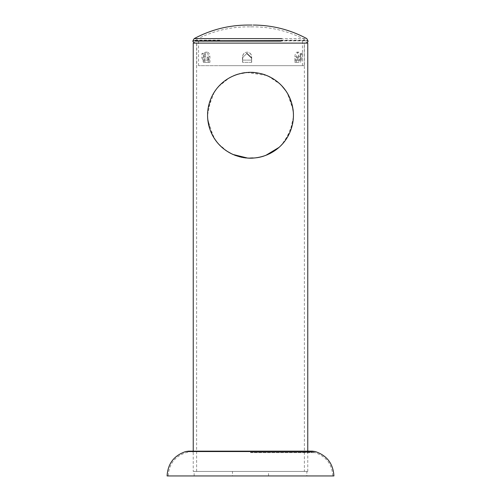 <?xml version="1.0" encoding="UTF-8"?>
<svg xmlns="http://www.w3.org/2000/svg" width="501" height="501" viewBox="0 0 501 501"><rect width="100%" height="100%" fill="white"/><g stroke="black" fill="none" stroke-linecap="round" stroke-linejoin="round"><path stroke-width="0.38" stroke-dasharray="2.5 1.88" d="M312.33 451.15L188.67 451.15M250.5 452.278L312.33 452.278L250.5 452.278M167.09 475.95L333.91 475.95M250.5 475.95L332.783 475.95L250.5 475.95M250.5 451.15L193.017 451.15L250.5 451.15M306.856 475.95L194.144 475.95L306.856 475.95L306.856 471.441L194.144 471.441L306.856 471.441M232.464 475.95L268.536 475.95L232.464 475.95L232.464 471.441L268.536 471.441L232.464 471.441M268.536 475.95L268.536 471.441M194.144 475.95L194.144 471.441M307.758 43.117L193.242 43.117M193.242 471.441L307.758 471.441L193.242 471.441L193.242 451.15M307.758 471.441L307.758 451.15M293.411 117.015L289.966 132.189L281.925 144.526M280.973 145.515L277.917 148.309M277.604 148.565L275.237 150.363M274.792 150.669L270.421 153.3M269.406 153.813L267.578 154.659M266.839 154.972L262.299 156.55M261.672 156.725L260.777 156.951M259.687 157.208L258.785 157.395M257.32 157.658L245.916 157.953M245.045 157.853L241.639 157.276M241.175 157.176L240.311 156.976M239.785 156.844L232.971 154.465M231.75 153.888L229.364 152.642M228.863 152.354L226.702 151.001M226.427 150.82L225.801 150.388M225.431 150.125L222.056 147.432M221.066 146.53L220.102 145.591M219.075 144.526L213.927 137.762M213.639 137.287L207.834 120.127M207.758 119.407L207.552 115.255L210.858 98.747M211.159 98.039L214.134 92.416M214.779 91.42L215.267 90.7M215.818 89.929L218.486 86.635M218.755 86.335L222.413 82.771M223.534 81.832L226.145 79.884M226.427 79.69L227.153 79.214M227.479 79.001L227.823 78.789M228.08 78.626L229.602 77.743M235.364 75.069L234.568 75.375M235.476 75.025L236.165 74.774M237.919 74.198L242.653 73.033M243.16 72.939L244.363 72.751M244.976 72.67L246.123 72.532M246.724 72.476L266.632 75.457L264.547 74.674M267.991 76.033L280.09 84.13M280.717 84.744L281.888 85.947M285.601 90.512L285.965 91.032M286.86 92.397L291.432 102.254L293.411 113.502M304.376 471.441L196.624 471.441L304.376 471.441L304.376 43.117L196.624 43.117L304.376 43.117M196.624 471.441L196.624 43.117M293.379 112.838L293.204 110.715M293.091 109.738L287.442 93.355M287.029 92.672L285.708 90.662M285.15 89.886L284.505 89.028M284.242 88.696L283.434 87.694M283.009 87.193L279.257 83.36M278.249 82.477L273.909 79.252L278.337 82.552M270.033 77.01L269.3 76.647M266.833 75.538L265.718 75.094M264.897 74.799L263.144 74.217M262.537 74.029L249.817 72.319M248.59 72.351L237.292 74.392M230.059 77.486L225.945 80.022M224.874 80.793L218.812 86.272M218.067 87.111L214.56 91.752M214.165 92.366L208.009 109.043M207.902 109.794L207.752 111.172M207.708 111.66L207.633 112.656M207.589 117.046L207.677 118.493M207.733 119.157L207.834 120.165M208.009 121.499L208.159 122.438M208.303 123.233L208.46 124.016M208.823 125.626L209.268 127.254M209.612 128.381L211.898 134.08M212.224 134.738L213.601 137.23M213.727 137.437L215.981 140.806M216.175 141.069L220.709 146.186M222.093 147.463L229.207 152.548M230.66 153.344L234.574 155.141M235.908 155.648L241.895 157.333M242.34 157.42L243.448 157.621M244.2 157.734L245.233 157.878M245.853 157.947L249.016 158.178M250.068 158.197L250.763 158.203M251.558 158.191L252.185 158.166M253.312 158.109L259.111 157.327M259.7 157.201L260.62 156.995M261.04 156.888L262.612 156.456M263.106 156.312L265.73 155.41M278.907 147.463L280.823 145.666M281.888 144.57L283.541 142.691M283.716 142.478L285.626 139.961M285.858 139.629L292.452 124.442M292.916 121.993L293.098 120.685M293.379 117.578L293.417 116.733M207.827 110.427L208.028 108.905M208.14 108.172L208.391 106.819M208.923 104.502L209.255 103.287M209.618 102.098L210.27 100.225M210.357 100L211.723 96.799M212.299 95.641L213.651 93.199M213.733 93.067L217.315 88.001M217.434 87.857L217.96 87.23M218.555 86.554L229.207 77.962M231.468 76.759L233.391 75.864M235.802 74.906L237.787 74.236M238.175 74.117L239.065 73.86M239.459 73.753L241.833 73.196M244.45 72.739L249.254 72.332M250.963 72.313L252.078 72.338M253.349 72.407L253.963 72.451M254.395 72.488L261.059 73.628M268.398 76.221L271.129 77.586M271.385 77.73L272.688 78.488M279.502 83.586L280.76 84.782M281.499 85.533L285.545 90.437M285.846 90.863L288.601 95.447M288.783 95.797L293.041 109.368M293.123 109.982L293.235 111.009M293.386 113.001L293.442 115.005M293.404 117.153L293.273 119.132M291.826 126.928L290.248 131.525M290.098 131.869L287.179 137.593M286.891 138.057L283.867 142.29M283.109 143.198L282.645 143.731M280.904 145.584L277.792 148.415M277.529 148.628L271.504 152.711M265.398 155.535L264.196 155.961M262.549 156.475L261.359 156.807M256.493 157.784L255.159 157.947M248.158 158.134L247.807 158.116M233.003 154.477L231.894 153.964M227.153 151.302L218.405 143.787M217.666 142.935L217.008 142.14M215.912 140.712L209.875 129.183M207.74 119.263L207.696 118.706M207.608 117.447L207.552 115.255M281.117 41.314L195.271 41.314L281.117 41.314M279.308 65.662L198.54 65.662L279.308 65.662M279.308 41.314L198.54 41.314L279.308 41.314M294.895 56.713C295.07 53.964 295.797 52.436 297.068 52.135C298.227 52.436 298.84 53.964 298.897 56.713L298.897 62.356L294.895 62.356L294.895 56.713L296.517 56.713C296.692 53.964 297.412 52.436 298.69 52.135C299.849 52.436 300.456 53.964 300.519 56.713L300.519 62.356L301.057 60.107L297.055 60.107L296.517 62.356L296.517 56.713M242.691 56.713L242.691 62.356L251.69 62.356L251.69 56.713C251.421 53.964 249.918 52.436 247.175 52.135C244.444 52.436 242.947 53.964 242.691 56.713L242.572 62.356L242.534 60.107L251.533 60.107L251.571 62.356L251.571 56.713C251.308 53.964 249.805 52.436 247.062 52.135C244.325 52.436 242.828 53.964 242.572 56.713M219.883 43.117L305.729 43.117L219.883 43.117M220.69 43.117L304.264 43.117L220.69 43.117M220.69 65.662L304.264 65.662L220.69 65.662M203.412 62.356L203.412 56.713C203.5 53.964 204.283 52.442 205.754 52.135C207.326 52.436 208.209 53.958 208.41 56.713L208.41 62.356L207.909 60.107L202.911 60.107L203.412 62.356L208.41 62.356M251.69 62.356L251.652 60.107L242.653 60.107L242.691 62.356M246.887 53.344L242.453 57.853L246.887 53.344L251.565 57.853L251.652 60.107M242.653 60.107L242.565 57.853M294.895 62.356L295.433 60.107L299.435 60.107L298.897 62.356M296.605 57.853L298.227 57.853L302.729 53.344L302.222 57.853L300.6 57.853L301.114 53.344L296.605 57.853L295.433 60.107M299.435 60.107L300.6 57.853M204.915 62.356L204.414 60.107L209.412 60.107L209.919 62.356L204.915 62.356L204.915 56.713C205.003 53.964 205.786 52.442 207.251 52.135C208.829 52.436 209.712 53.958 209.919 56.713L209.919 62.356M203.331 57.853L201.822 57.853L201.997 53.344L206.825 57.853L208.328 57.853L203.5 53.344L203.331 57.853L204.414 60.107M209.412 60.107L208.328 57.853M207.251 52.135L205.754 52.135M206.825 57.853L207.909 60.107M201.822 57.853L202.911 60.107M297.068 52.135L298.69 52.135M302.222 57.853L301.057 60.107M298.227 57.853L297.055 60.107M242.453 57.853L242.534 60.107M251.565 57.853L251.533 60.107M296.517 62.356L300.519 62.356M251.571 62.356L242.572 62.356M250.5 452.641L315.016 452.641L250.5 452.641M185.689 451.558L315.311 451.558M281.236 40.193L305.948 40.193C289.472 31.375 271.893 26.929 253.205 26.854L247.795 26.854L253.205 26.854M281.368 40.594L204.164 40.594L306.18 40.594L305.948 40.193M281.368 40.863L204.164 40.863L306.18 40.594M219.288 38.608L306.806 38.608M218.63 40.594L307.983 40.594M218.63 40.863L307.983 40.863M298.897 56.713L300.519 56.713M204.915 56.713L203.412 56.713M209.919 56.713L208.41 56.713M219.764 40.193L195.052 40.193C211.528 31.375 229.107 26.929 247.795 26.854M219.632 40.594L194.82 40.594L195.271 41.314M219.632 40.863L194.82 40.863M307.983 451.15L307.983 452.278M332.783 475.95C332.082 464.202 326.157 456.43 315.016 452.641L312.33 452.278M168.217 475.95C168.918 464.202 174.843 456.43 185.984 452.641L188.67 452.278M193.017 452.278L193.017 451.15M306.18 40.863L305.729 41.314M302.46 65.662L302.46 41.314M252.003 25.05L247.795 25.05M196.736 43.117L196.736 65.662M201.997 53.344L203.5 53.344M302.729 53.344L301.114 53.344M195.052 40.193L194.82 40.594M198.54 41.314L198.54 65.662M304.264 65.662L304.264 43.117"/><path stroke-width="0.75" d="M188.67 451.15L312.33 451.15L315.311 451.558L185.689 451.558L188.67 451.15M315.311 451.558C326.978 455.522 333.178 463.65 333.91 475.95L167.09 475.95C167.822 463.65 174.022 455.522 185.689 451.558M193.242 451.15L193.242 43.117L307.758 43.117L307.758 451.15M293.423 116.526L293.411 117.015M281.925 144.526L280.973 145.515M277.917 148.309L277.604 148.565M275.237 150.363L274.792 150.669M270.421 153.3L269.406 153.813M267.578 154.659L266.839 154.972M262.299 156.55L261.672 156.725M260.777 156.951L259.687 157.208M258.785 157.395L257.32 157.658M245.916 157.953L245.045 157.853M241.639 157.276L241.175 157.176M240.311 156.976L239.785 156.844M232.971 154.465L231.75 153.888M229.364 152.642L228.863 152.354M225.801 150.388L225.431 150.125M222.056 147.432L221.066 146.53M220.102 145.591L219.075 144.526M213.927 137.762L213.639 137.287M207.834 120.127L207.758 119.407M207.589 117.046L207.552 115.255C207.79 139.197 226.27 157.928 250.776 158.203C275.043 157.621 293.198 139.015 293.448 115.255L293.398 113.276M210.858 98.747L211.159 98.039M214.134 92.416L214.779 91.42M215.267 90.7L215.818 89.929M222.413 82.771L223.534 81.832M227.153 79.214L227.479 79.001M229.602 77.743L230.059 77.486M234.568 75.375L235.476 75.025M236.165 74.774L237.919 74.198M242.653 73.033L243.16 72.939M244.363 72.751L244.976 72.67M246.123 72.532L246.724 72.476M268.398 76.221L267.991 76.033M280.09 84.13L280.717 84.744M281.888 85.947L285.601 90.512M285.965 91.032L286.86 92.397M293.411 113.502L293.448 115.255C293.191 91.545 275.143 72.989 250.945 72.313C226.371 72.488 207.783 91.263 207.552 115.255M293.398 113.226L293.379 112.838M293.204 110.715L293.091 109.738M287.442 93.355L287.029 92.672M285.708 90.662L285.15 89.886M284.505 89.028L284.242 88.696M283.434 87.694L283.009 87.193M279.257 83.36L278.249 82.477M272.688 78.488L270.033 77.01M269.3 76.647L266.833 75.538M265.718 75.094L264.897 74.799M263.144 74.217L262.537 74.029M249.817 72.319L248.59 72.351M237.292 74.392L235.364 75.069M225.945 80.022L224.874 80.793M218.812 86.272L218.067 87.111M214.56 91.752L214.165 92.366M208.009 109.043L207.902 109.794M207.752 111.172L207.708 111.66M207.677 118.493L207.733 119.157M207.834 120.165L208.009 121.499M208.159 122.438L208.303 123.233M208.46 124.016L208.823 125.626M209.268 127.254L209.612 128.381M211.898 134.08L212.224 134.738M220.709 146.186L222.093 147.463M229.207 152.548L230.66 153.344M234.574 155.141L235.908 155.648M241.895 157.333L242.34 157.42M243.448 157.621L244.2 157.734M245.233 157.878L245.853 157.947M249.016 158.178L250.068 158.197M250.763 158.203L251.558 158.191M252.185 158.166L253.312 158.109M259.111 157.327L259.7 157.201M260.62 156.995L261.04 156.888M262.612 156.456L263.106 156.312M265.73 155.41L278.907 147.463M280.823 145.666L281.888 144.57M285.626 139.961L285.858 139.629M292.452 124.442L292.628 123.59M292.672 123.384L292.916 121.993M293.098 120.685L293.379 117.578M293.417 116.733L293.442 115.005M207.633 112.656L207.74 111.266M207.746 111.178L207.827 110.427M208.028 108.905L208.14 108.172M208.391 106.819L208.923 104.502M209.255 103.287L209.618 102.098M211.723 96.799L212.299 95.641M217.96 87.23L218.555 86.554M229.207 77.962L231.468 76.759M233.391 75.864L235.802 74.906M237.787 74.236L238.175 74.117M239.065 73.86L239.459 73.753M241.833 73.196L244.45 72.739M249.254 72.332L250.963 72.313M252.078 72.338L253.349 72.407M253.963 72.451L254.395 72.488M261.059 73.628L263.651 74.373M263.67 74.38L264.547 74.674M278.337 82.552L279.502 83.586M280.76 84.782L281.499 85.533M285.545 90.437L285.846 90.863M288.601 95.447L288.783 95.797M293.041 109.368L293.123 109.982M293.235 111.009L293.386 113.001M293.429 116.432L293.404 117.153M293.273 119.132L293.016 121.298M292.972 121.605L291.826 126.928M290.248 131.525L290.098 131.869M287.179 137.593L286.891 138.057M283.867 142.29L283.109 143.198M282.645 143.731L280.904 145.584M271.504 152.711L265.398 155.535M264.196 155.961L262.549 156.475M261.359 156.807L256.493 157.784M255.159 157.947L248.158 158.134M247.807 158.116L233.003 154.477M231.894 153.964L227.153 151.302M218.405 143.787L217.666 142.935M217.008 142.14L215.912 140.712M209.875 129.183L207.74 119.263M207.696 118.706L207.608 117.447M251.452 57.853L246.774 53.344M281.712 38.608L194.194 38.608C210.94 29.64 228.807 25.125 247.795 25.05L252.003 25.05M282.37 40.594L193.017 40.863C192.534 41.527 193.286 42.278 195.271 43.117M282.37 40.863L193.017 40.863M194.194 38.608L193.017 40.594M305.729 43.117C309.674 41.182 307.151 41.652 307.983 40.863L306.806 38.608C290.06 29.64 272.193 25.125 253.205 25.05"/></g></svg>
